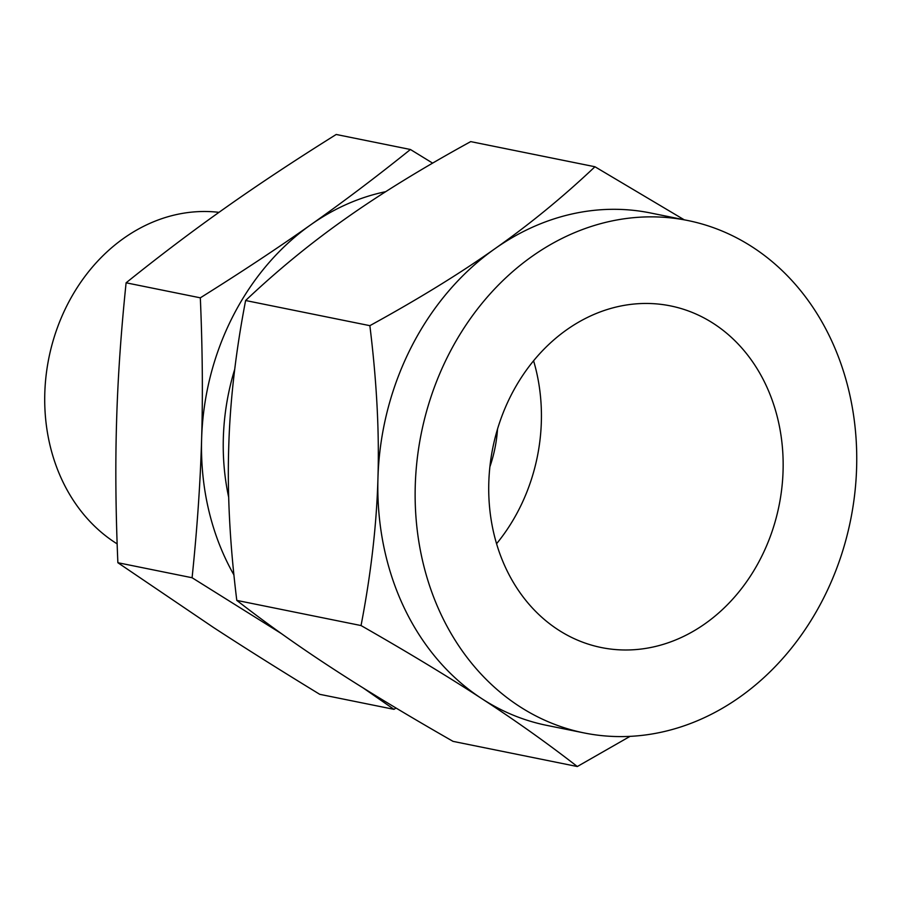<?xml version="1.0" encoding="UTF-8"?>
<svg xmlns="http://www.w3.org/2000/svg" width="901" height="901" viewBox="0 0 901 901"><rect width="100%" height="100%" fill="white"/><g stroke="black" fill="none" stroke-linecap="round" stroke-linejoin="round"><path stroke-width="1.35" d="M396.046 708.04L393.962 709.335L319.742 694.322C279.986 670.04 244.543 647.74 213.402 627.423L117.873 562.72C115.7 511.914 115.26 464.893 116.578 421.668C117.806 378.42 120.982 332.131 126.106 282.801C160.04 255.524 193.253 230.442 225.746 207.545C258.159 184.626 294.976 160.265 336.208 134.474L410.428 149.498L432.626 163.126M218.977 212.343A176.844 148.158 101.4 0 0 72.913 294.582A176.844 148.158 101.4 0 0 62.214 480.402A176.844 148.158 101.4 0 0 117.141 543.877M281.439 633.628L192.093 577.744C197.206 528.403 200.382 482.114 201.621 438.877C202.928 395.652 202.5 348.631 200.326 297.826L126.106 282.801M200.326 297.826C241.558 272.023 278.375 247.674 310.789 224.754C343.281 201.847 376.494 176.765 410.428 149.498M393.962 709.335L363.035 687.857M192.093 577.744L117.873 562.72M385.707 191.676A244.002 204.414 101.4 0 0 310.789 224.754A244.002 204.414 101.4 0 0 201.621 438.877A244.002 204.414 101.4 0 0 225.655 558.969A244.002 204.414 101.4 0 0 233.911 574.906M228.696 497.363A218.279 182.858 -78.6 0 1 234.722 369.297M489.885 466.797A122.682 102.782 101.4 0 0 497.521 429.079M533.583 360.794A174.287 146.007 -78.6 0 1 496.564 543.731M505.968 568.475A174.287 146.007 -78.6 0 1 519.573 380.278A174.287 146.007 -78.6 0 1 670.513 305.901A174.287 146.007 -78.6 0 1 765.906 384.964A174.287 146.007 -78.6 0 1 752.301 573.16A174.287 146.007 -78.6 0 1 601.361 647.549A174.287 146.007 -78.6 0 1 505.968 568.475M687.79 220.52L650.477 212.963A261.403 218.988 101.4 0 0 494.897 248.744C529.754 224.214 563.102 196.891 594.953 166.753L470.694 141.615C422.017 168.329 380.335 193.974 345.657 218.538C310.8 243.056 277.452 270.39 245.613 300.517C235.611 352.46 229.98 401.598 228.708 447.932C227.255 494.232 229.946 545.049 236.794 600.404C267.056 623.92 298.941 646.569 332.435 668.362C365.75 690.121 405.957 714.459 453.068 741.377L577.316 766.526C547.042 743.01 515.169 720.361 481.675 698.568A261.403 218.988 101.4 0 0 546.772 725.373L584.085 732.93A261.403 218.988 -78.6 0 1 441.006 614.336A261.403 218.988 -78.6 0 1 461.413 332.075A261.403 218.988 -78.6 0 1 687.79 220.52A261.403 218.988 -78.6 0 1 830.868 339.103A261.403 218.988 -78.6 0 1 810.461 621.375A261.403 218.988 -78.6 0 1 584.085 732.93M594.953 166.753L684.197 219.788M494.897 248.744A261.403 218.988 101.4 0 0 377.947 478.138A261.403 218.988 101.4 0 0 403.693 606.79A261.403 218.988 101.4 0 0 481.675 698.568C448.36 676.809 408.153 652.47 361.042 625.553C371.043 573.61 376.674 524.472 377.947 478.138C379.4 431.838 376.697 381.01 369.86 325.666C418.548 298.941 460.22 273.296 494.897 248.744M245.613 300.517L369.86 325.666M630.069 736.354L577.316 766.526M236.794 600.404L361.042 625.553"/></g></svg>
